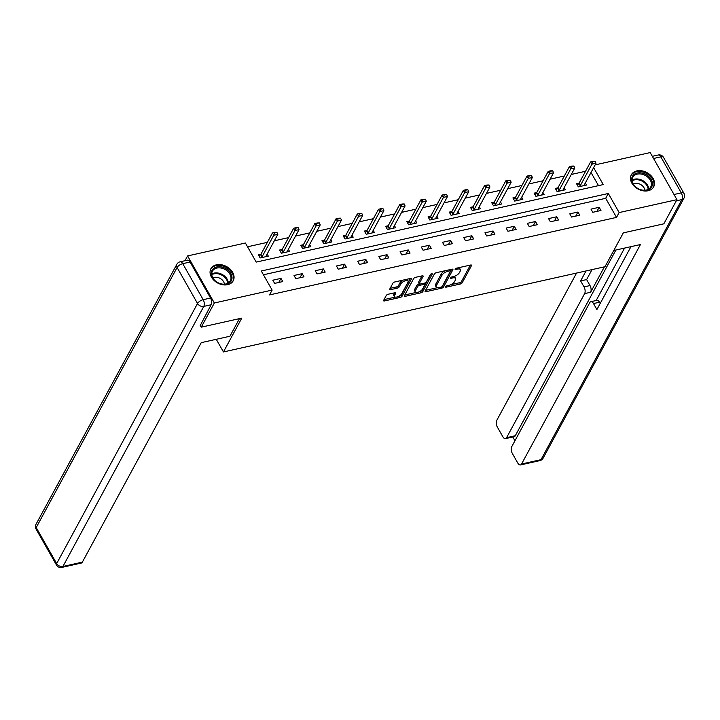 <?xml version="1.0" encoding="UTF-8"?>
<svg xmlns="http://www.w3.org/2000/svg" width="720" height="720" viewBox="0 0 720 720"><rect width="100%" height="100%" fill="white"/><g stroke="black" fill="none" stroke-linecap="round" stroke-linejoin="round"><path stroke-width="1.08" d="M445.599 286.713A1.116 0.486 150.4 0 0 445.563 287.055A1.116 0.486 150.4 0 0 446.166 287.172L460.35 284.004A1.593 0.693 150.4 0 0 462.204 282.753L471.456 265.671A1.593 0.693 150.4 0 0 471.51 265.176A1.593 0.693 150.4 0 0 470.637 265.023L456.453 268.191A1.116 0.486 150.4 0 0 455.157 269.064A1.116 0.486 150.4 0 0 455.121 269.406A1.116 0.486 150.4 0 0 455.733 269.514L457.569 269.109A5.112 2.232 150.4 0 1 460.368 269.622A5.112 2.232 150.4 0 1 460.197 271.188L459.423 272.61A5.112 2.232 150.4 0 1 453.51 276.606L451.674 277.011A1.116 0.486 150.4 0 0 450.378 277.884A1.116 0.486 150.4 0 0 450.342 278.226A1.116 0.486 150.4 0 0 450.954 278.343L452.79 277.929A5.112 2.232 150.4 0 1 455.58 278.442A5.112 2.232 150.4 0 1 455.409 280.017L454.644 281.439A5.112 2.232 150.4 0 1 448.722 285.426L446.886 285.84A1.116 0.486 150.4 0 0 445.599 286.713M216.414 264.834A12.69 9.351 -151.6 0 1 230.076 269.118A12.69 9.351 -151.6 0 1 233.208 280.8A12.69 9.351 -151.6 0 1 227.691 284.679A12.69 9.351 -151.6 0 1 214.038 280.395A12.69 9.351 -151.6 0 1 210.897 268.713A12.69 9.351 -151.6 0 1 216.414 264.834M636.849 170.901A12.69 9.351 -151.6 0 1 650.511 175.185A12.69 9.351 -151.6 0 1 653.643 186.867A12.69 9.351 -151.6 0 1 648.126 190.746A12.69 9.351 -151.6 0 1 634.473 186.462A12.69 9.351 -151.6 0 1 631.332 174.78A12.69 9.351 -151.6 0 1 636.849 170.901M388.098 294.264A1.593 0.693 150.4 0 0 386.253 295.506L383.652 300.303A1.593 0.693 150.4 0 0 383.598 300.789A1.593 0.693 150.4 0 0 384.471 300.951L400.221 297.432A1.593 0.693 150.4 0 0 402.075 296.19L411.327 279.099A1.593 0.693 150.4 0 0 411.381 278.613A1.593 0.693 150.4 0 0 410.508 278.451L394.758 281.97A1.593 0.693 150.4 0 0 392.904 283.221L389.772 289.008A1.593 0.693 150.4 0 0 389.718 289.494A1.593 0.693 150.4 0 0 390.591 289.656L397.332 288.153A1.593 0.693 150.4 0 0 399.177 286.902L400.734 284.031A4.275 1.863 150.4 0 1 404.541 281.052A4.275 1.863 150.4 0 1 408.015 281.124A4.275 1.863 150.4 0 1 407.88 282.438L401.787 293.688A4.275 1.863 150.4 0 1 397.98 296.667A4.275 1.863 150.4 0 1 394.497 296.595A4.275 1.863 150.4 0 1 394.641 295.281L395.658 293.409A1.593 0.693 150.4 0 0 395.712 292.914A1.593 0.693 150.4 0 0 394.839 292.752L388.098 294.264M595.134 164.88L650.196 152.577L676.935 199.656L663.84 223.821L623.322 232.875L604.989 266.715L223.443 351.954L241.776 318.114L201.258 327.168L214.344 302.994L187.605 255.924L245.394 243.018L256.239 262.098L603.243 184.572L593.631 167.652M676.935 199.656L619.146 212.562L608.31 193.482L261.297 271.008L272.133 290.088L214.344 302.994M272.133 290.088L269.523 294.921L616.527 217.395L619.146 212.562M425.16 291.024A1.593 0.693 150.4 0 0 425.106 291.519A1.593 0.693 150.4 0 0 425.979 291.681L441.729 288.162A1.593 0.693 150.4 0 0 443.583 286.911L452.835 269.829A1.593 0.693 150.4 0 0 452.889 269.343A1.593 0.693 150.4 0 0 452.016 269.181L436.266 272.7A1.593 0.693 150.4 0 0 434.412 273.942L425.16 291.024M420.975 292.797L405.225 296.316A1.593 0.693 150.4 0 1 404.352 296.154A1.593 0.693 150.4 0 1 404.406 295.668L413.658 278.586A1.593 0.693 150.4 0 1 415.512 277.335L422.253 275.832A1.593 0.693 150.4 0 1 423.126 275.985A1.593 0.693 150.4 0 1 423.072 276.48L419.319 283.41A1.593 0.693 150.4 0 0 419.265 283.896A1.593 0.693 150.4 0 0 420.138 284.058L424.611 283.059A1.593 0.693 150.4 0 0 426.456 281.808L430.362 274.599A1.116 0.486 150.4 0 1 431.361 273.816A1.116 0.486 150.4 0 1 432.27 273.843A1.116 0.486 150.4 0 1 432.234 274.185L422.829 291.546A1.593 0.693 150.4 0 1 420.975 292.797L420.255 291.528L419.319 291.735M216.261 339.3L223.443 351.954M616.527 217.395L605.691 198.315L263.439 274.779M599.148 207.297L590.985 209.124L592.794 212.301L600.957 210.483L599.148 207.297L596.934 211.383M577.935 212.04L569.781 213.867L571.581 217.044L579.744 215.217L577.935 212.04L575.73 216.117M556.722 216.783L548.568 218.601L550.368 221.787L558.531 219.96L556.722 216.783L554.517 220.86M535.509 221.517L527.355 223.344L529.155 226.521L537.318 224.703L535.509 221.517L533.304 225.594M514.296 226.26L506.142 228.078L507.951 231.264L516.105 229.437L514.296 226.26L512.091 230.337M493.083 230.994L484.929 232.821L486.738 235.998L494.892 234.18L493.083 230.994L490.878 235.071M471.87 235.737L463.716 237.555L465.525 240.741L473.679 238.914L471.87 235.737L469.665 239.814M450.666 240.471L442.503 242.298L444.312 245.475L452.466 243.657L450.666 240.471L448.452 244.548M429.453 245.214L421.29 247.032L423.099 250.218L431.253 248.391L429.453 245.214L427.239 249.291M408.24 249.948L400.077 251.775L401.886 254.952L410.049 253.134L408.24 249.948L406.026 254.034M387.027 254.691L378.864 256.518L380.673 259.695L388.836 257.868L387.027 254.691L384.813 258.768M365.814 259.434L357.651 261.252L359.46 264.438L367.623 262.611L365.814 259.434L363.609 263.511M344.601 264.168L336.447 265.995L338.247 269.172L346.41 267.354L344.601 264.168L342.396 268.245M323.388 268.911L315.234 270.729L317.034 273.915L325.197 272.088L323.388 268.911L321.183 272.988M302.175 273.645L294.021 275.472L295.83 278.649L303.984 276.831L302.175 273.645L299.97 277.722M280.962 278.388L272.808 280.206L274.617 283.392L282.771 281.565L280.962 278.388L278.757 282.465M585.54 171.27L571.302 174.456M564.327 176.013L550.089 179.199M543.114 180.756L528.876 183.933M521.901 185.49L507.663 188.676M500.697 190.233L486.45 193.41M479.484 194.967L465.237 198.153M458.271 199.71L444.024 202.887M437.058 204.444L422.811 207.63M415.845 209.187L401.607 212.364M394.632 213.921L380.394 217.107M373.419 218.664L359.181 221.85M352.206 223.407L337.968 226.584M330.993 228.141L316.755 231.327M309.78 232.884L295.542 236.061M288.576 237.618L274.329 240.804M267.363 242.361L247.536 246.789M598.482 185.634L591.012 172.485M579.132 183.096L576.531 183.681L578.34 186.858L586.503 185.04L585.333 182.979M557.928 187.839L555.327 188.415L557.127 191.601L565.29 189.774L564.12 187.713M536.715 192.573L534.114 193.158L535.914 196.335L544.077 194.517L542.907 192.456M515.502 197.316L512.901 197.901L514.701 201.078L522.864 199.251L521.694 197.19M494.289 202.059L491.688 202.635L493.497 205.821L501.651 203.994L500.481 201.933M473.076 206.793L470.475 207.378L472.284 210.555L480.438 208.737L479.268 206.676M451.863 211.536L449.262 212.112L451.071 215.298L459.225 213.471L458.055 211.41M430.65 216.27L428.049 216.855L429.858 220.032L438.012 218.214L436.842 216.153M409.437 221.013L406.836 221.589L408.645 224.775L416.799 222.948L415.629 220.887M388.224 225.747L385.623 226.332L387.432 229.509L395.595 227.691L394.416 225.63M367.011 230.49L364.41 231.066L366.219 234.252L374.382 232.425L373.212 230.364M345.807 235.224L343.197 235.809L345.006 238.986L353.169 237.168L351.999 235.107M324.594 239.967L321.993 240.552L323.793 243.729L331.956 241.902L330.786 239.85M303.381 244.71L300.78 245.286L302.58 248.472L310.743 246.645L309.573 244.584M282.168 249.444L279.567 250.029L281.376 253.206L289.53 251.388L288.36 249.327M260.955 254.187L258.354 254.763L260.163 257.949L268.317 256.122L267.147 254.061M185.013 260.721L187.605 255.924M201.258 327.168L200.097 325.125M605.691 198.315L608.31 193.482M455.58 278.442L454.86 277.173A5.112 2.232 150.4 0 0 453.744 276.543M460.368 269.622L459.639 268.344A5.112 2.232 150.4 0 0 458.541 267.723M450.747 284.715L459.63 282.726A1.593 0.693 150.4 0 0 461.475 281.484L470.358 265.077M442.287 286.263A1.593 0.693 150.4 0 0 442.863 285.642L451.746 269.244M425.529 290.349L437.355 287.703M440.982 287.163A1.116 0.486 150.4 0 0 442.278 286.29L450.396 271.287A1.116 0.486 150.4 0 0 450.441 270.945A1.116 0.486 150.4 0 0 449.829 270.837L447.894 271.269A5.112 2.232 150.4 0 0 441.972 275.256L436.419 285.507A5.112 2.232 150.4 0 0 436.248 287.082A5.112 2.232 150.4 0 0 439.047 287.595L440.982 287.163M449.676 270.018A1.116 0.486 150.4 0 0 449.721 269.694L450.441 270.945M445.149 270.711A5.112 2.232 150.4 0 0 441.252 273.987L441.972 275.256M436.248 287.082L435.528 285.804A5.112 2.232 150.4 0 1 435.699 284.238L441.252 273.987M416.196 292.428L404.775 294.984M421.983 275.886L418.599 282.132A1.593 0.693 150.4 0 0 418.545 282.627L419.265 283.896M430.875 274.077L422.1 290.277L422.829 291.546M415.422 290.592A4.275 1.863 150.4 0 0 415.278 291.906A4.275 1.863 150.4 0 0 418.761 291.978A4.275 1.863 150.4 0 0 422.568 288.999L424.71 285.039A1.593 0.693 150.4 0 0 424.764 284.544A1.593 0.693 150.4 0 0 423.891 284.391L419.418 285.39A1.593 0.693 150.4 0 0 417.573 286.632L415.422 290.592L414.702 289.323A4.275 1.863 150.4 0 0 414.558 290.637L415.278 291.906M424.764 284.544L424.044 283.275A1.593 0.693 150.4 0 0 423.981 283.203M414.702 289.323L416.844 285.363A1.593 0.693 150.4 0 1 418.698 284.112L419.328 283.977M420.255 291.528A1.593 0.693 150.4 0 0 422.1 290.277M394.497 296.595L393.777 295.317A4.275 1.863 150.4 0 1 393.921 294.012L394.569 292.815M408.015 281.124L407.295 279.855A4.275 1.863 150.4 0 0 406.485 279.351M403.101 280.107A4.275 1.863 150.4 0 0 400.014 282.762L400.734 284.031M390.141 288.324L396.612 286.884A1.593 0.693 150.4 0 0 398.457 285.633L400.014 282.762M398.691 296.343L399.501 296.163A1.593 0.693 150.4 0 0 401.346 294.912L410.229 278.514M384.021 299.619L395.316 297.099M584.307 185.526L584.388 184.824A1.629 0.711 -29.6 0 1 584.478 184.545L595.998 163.278L591.921 164.187L580.401 185.454A1.629 0.711 -29.6 0 1 580.176 185.76L579.402 186.624M593.082 161.748L595.116 161.289L592.866 161.37L591.921 164.187L590.625 161.901L579.096 183.168A1.629 0.711 -29.6 0 1 578.88 183.474L577.368 185.148M595.998 163.278L595.116 161.289M592.866 161.37L590.625 161.901M633.258 175.185A10.98 8.091 -151.6 0 1 647.577 175.527A10.98 8.091 -151.6 0 1 650.88 188.01A10.98 8.091 -151.6 0 1 636.561 187.668A10.98 8.091 -151.6 0 1 633.258 175.185M649.971 188.019A10.17 7.488 28.4 0 0 650.745 186.921A10.17 7.488 28.4 0 0 646.164 175.95A10.17 7.488 28.4 0 0 633.645 176.148A10.17 7.488 28.4 0 0 632.871 177.237A10.17 7.488 28.4 0 0 637.461 188.208A10.17 7.488 28.4 0 0 649.971 188.019M644.823 190.242A7.236 5.337 28.4 0 0 640.53 184.446A7.236 5.337 28.4 0 0 633.33 184.014M653.058 187.776A12.609 9.288 28.4 0 0 653.157 187.605A12.609 9.288 28.4 0 0 647.469 173.997A12.609 9.288 28.4 0 0 631.953 174.24A12.609 9.288 28.4 0 0 630.99 175.59A12.609 9.288 28.4 0 0 630.9 175.77L630.99 175.59M212.823 269.118A10.98 8.091 -151.6 0 1 227.142 269.46A10.98 8.091 -151.6 0 1 230.445 281.943A10.98 8.091 -151.6 0 1 216.126 281.601A10.98 8.091 -151.6 0 1 212.823 269.118M229.536 281.952A10.17 7.488 28.4 0 0 230.31 280.854A10.17 7.488 28.4 0 0 225.729 269.883A10.17 7.488 28.4 0 0 213.21 270.072A10.17 7.488 28.4 0 0 212.436 271.17A10.17 7.488 28.4 0 0 217.017 282.141A10.17 7.488 28.4 0 0 229.536 281.952M224.388 284.166A7.236 5.337 28.4 0 0 220.095 278.379A7.236 5.337 28.4 0 0 212.895 277.938M232.623 281.7A12.609 9.288 28.4 0 0 232.722 281.529A12.609 9.288 28.4 0 0 227.034 267.93A12.609 9.288 28.4 0 0 211.518 268.164A12.609 9.288 28.4 0 0 210.555 269.523A12.609 9.288 28.4 0 0 210.465 269.694L210.555 269.523M613.782 250.497L640.44 244.539L521.559 464.004L540.999 459.666L681.876 199.584L676.296 200.835M604.386 266.85L590.607 292.275L584.631 293.616L506.592 437.67L515.295 435.726A4.878 2.52 77.4 0 1 514.197 436.671L505.494 438.615A4.878 2.52 -102.6 0 0 506.592 437.67M584.631 293.616A4.878 2.52 -102.6 0 0 584.028 286.902L590.013 285.561A4.878 2.52 77.4 0 1 590.607 292.275M586.035 270.945L580.635 280.917L584.028 286.902M576.558 273.069L496.764 420.372A4.878 2.52 -102.6 0 0 497.367 427.086L502.857 436.761A4.878 2.52 -102.6 0 0 505.494 438.615M590.868 301.707L596.844 300.366A4.878 2.52 77.4 0 1 599.481 302.229L593.496 303.561A4.878 2.52 -102.6 0 0 590.868 301.707A4.878 2.52 -102.6 0 0 589.761 302.652L511.731 446.706A4.878 2.52 -102.6 0 0 512.325 453.42L517.815 463.095A4.878 2.52 -102.6 0 0 520.452 464.949A4.878 2.52 -102.6 0 0 521.559 464.004M512.793 436.986L514.944 440.766M593.496 303.561L596.898 309.546L630.963 246.654M615.888 250.02L515.295 435.726M596.169 300.519L624.573 248.085M599.481 302.229L600.183 303.471M592.02 269.613L586.62 279.585L590.013 285.561M586.62 279.585L580.635 280.917M239.472 318.627L229.932 336.249L201.24 342.657L82.359 562.131A4.878 2.52 77.4 0 1 81.252 563.076L61.803 567.423A4.878 2.52 -102.6 0 0 62.91 566.478L82.359 562.131M210.537 298.035L190.08 262.035L182.736 263.673L203.193 299.682L210.537 298.035A4.878 2.52 77.4 0 1 211.131 304.758L200.277 325.449M180.108 261.819A4.878 4.878 0 0 0 176.877 264.249A4.878 3.6 28.4 0 0 177.093 267.489L36.207 527.562L56.664 563.571L197.541 303.489L177.093 267.489A4.878 2.133 150.4 0 1 182.736 263.673A4.878 2.52 -102.6 0 0 180.108 261.819L187.443 260.172A4.878 2.52 77.4 0 1 190.08 262.035M563.103 190.269L563.175 189.567A1.629 0.711 -29.6 0 1 563.265 189.288L574.785 168.012L570.708 168.93L559.188 190.197A1.629 0.711 -29.6 0 1 558.963 190.503L558.198 191.358M571.869 166.491L573.912 166.032L571.653 166.104L570.708 168.93L569.412 166.635L557.883 187.902A1.629 0.711 -29.6 0 1 557.667 188.217L556.155 189.891M574.785 168.012L573.912 166.032M571.653 166.104L569.412 166.635M541.89 195.003L541.962 194.301A1.629 0.711 -29.6 0 1 542.052 194.022L553.581 172.755L549.495 173.664L537.975 194.931A1.629 0.711 -29.6 0 1 537.75 195.246L536.985 196.101M550.656 171.225L552.699 170.766L550.44 170.847L549.495 173.664L548.199 171.378L536.679 192.645A1.629 0.711 -29.6 0 1 536.454 192.951L534.942 194.625M553.581 172.755L552.699 170.766M550.44 170.847L548.199 171.378M520.677 199.746L520.749 199.044A1.629 0.711 -29.6 0 1 520.839 198.765L532.368 177.489L528.282 178.407L516.762 199.674A1.629 0.711 -29.6 0 1 516.537 199.98L515.772 200.844M529.443 175.968L531.486 175.509L529.227 175.581L528.282 178.407L526.986 176.112L515.466 197.388A1.629 0.711 -29.6 0 1 515.241 197.694L513.738 199.368M532.368 177.489L531.486 175.509M529.227 175.581L526.986 176.112M499.464 204.48L499.536 203.778A1.629 0.711 -29.6 0 1 499.635 203.499L511.155 182.232L507.078 183.141L495.549 204.417A1.629 0.711 -29.6 0 1 495.333 204.723L494.559 205.578M508.23 180.702L510.273 180.252L508.014 180.324L507.078 183.141L505.773 180.855L494.253 202.122A1.629 0.711 -29.6 0 1 494.028 202.428L492.525 204.111M511.155 182.232L510.273 180.252M508.014 180.324L505.773 180.855M478.251 209.223L478.323 208.521A1.629 0.711 -29.6 0 1 478.422 208.242L489.942 186.975L485.865 187.884L474.336 209.151A1.629 0.711 -29.6 0 1 474.12 209.457L473.346 210.321M487.017 185.445L489.06 184.986L486.801 185.058L485.865 187.884L484.56 185.589L473.04 206.865A1.629 0.711 -29.6 0 1 472.815 207.171L471.312 208.845M489.942 186.975L489.06 184.986M486.801 185.058L484.56 185.589M457.038 213.957L457.11 213.255A1.629 0.711 -29.6 0 1 457.209 212.976L468.729 191.709L464.652 192.618L453.132 213.894A1.629 0.711 -29.6 0 1 452.907 214.2L452.133 215.055M465.804 190.179L467.847 189.729L465.588 189.801L464.652 192.618L463.347 190.332L451.827 211.599A1.629 0.711 -29.6 0 1 451.602 211.905L450.099 213.588M468.729 191.709L467.847 189.729M465.588 189.801L463.347 190.332M435.825 218.7L435.897 217.998A1.629 0.711 -29.6 0 1 435.996 217.719L447.516 196.452L443.439 197.361L431.919 218.628A1.629 0.711 -29.6 0 1 431.694 218.934L430.92 219.798M444.6 194.922L446.634 194.463L444.375 194.535L443.439 197.361L442.134 195.066L430.614 216.342A1.629 0.711 -29.6 0 1 430.389 216.648L428.886 218.322M447.516 196.452L446.634 194.463M444.375 194.535L442.134 195.066M414.612 223.443L414.684 222.741A1.629 0.711 -29.6 0 1 414.783 222.462L426.303 201.186L422.226 202.095L410.706 223.371A1.629 0.711 -29.6 0 1 410.481 223.677L409.707 224.532M423.387 199.656L425.421 199.206L423.171 199.278L422.226 202.095L420.921 199.809L409.401 221.076A1.629 0.711 -29.6 0 1 409.176 221.391L407.673 223.065M426.303 201.186L425.421 199.206M423.171 199.278L420.921 199.809M393.399 228.177L393.48 227.475A1.629 0.711 -29.6 0 1 393.57 227.196L405.09 205.929L401.013 206.838L389.493 228.105A1.629 0.711 -29.6 0 1 389.268 228.42L388.494 229.275M402.174 204.399L404.208 203.94L401.958 204.021L401.013 206.838L399.708 204.552L388.188 225.819A1.629 0.711 -29.6 0 1 387.972 226.125L386.46 227.799M405.09 205.929L404.208 203.94M401.958 204.021L399.708 204.552M372.186 232.92L372.267 232.218A1.629 0.711 -29.6 0 1 372.357 231.939L383.877 210.663L379.8 211.581L368.28 232.848A1.629 0.711 -29.6 0 1 368.055 233.154L367.281 234.009M380.961 209.142L382.995 208.683L380.745 208.755L379.8 211.581L378.504 209.286L366.975 230.553A1.629 0.711 -29.6 0 1 366.759 230.868L365.247 232.542M383.877 210.663L382.995 208.683M380.745 208.755L378.504 209.286M350.982 237.654L351.054 236.952A1.629 0.711 -29.6 0 1 351.144 236.673L362.664 215.406L358.587 216.315L347.067 237.582A1.629 0.711 -29.6 0 1 346.842 237.897L346.068 238.752M359.748 213.876L361.791 213.417L359.532 213.498L358.587 216.315L357.291 214.029L345.762 235.296A1.629 0.711 -29.6 0 1 345.546 235.602L344.034 237.276M362.664 215.406L361.791 213.417M359.532 213.498L357.291 214.029M329.769 242.397L329.841 241.695A1.629 0.711 -29.6 0 1 329.931 241.416L341.46 220.14L337.374 221.058L325.854 242.325A1.629 0.711 -29.6 0 1 325.629 242.631L324.864 243.495M338.535 218.619L340.578 218.16L338.319 218.232L337.374 221.058L336.078 218.763L324.558 240.039A1.629 0.711 -29.6 0 1 324.333 240.345L322.821 242.019M341.46 220.14L340.578 218.16M338.319 218.232L336.078 218.763M308.556 247.131L308.628 246.429A1.629 0.711 -29.6 0 1 308.718 246.15L320.247 224.883L316.161 225.792L304.641 247.068A1.629 0.711 -29.6 0 1 304.416 247.374L303.651 248.229M317.322 223.353L319.365 222.903L317.106 222.975L316.161 225.792L314.865 223.506L303.345 244.773A1.629 0.711 -29.6 0 1 303.12 245.079L301.608 246.762M320.247 224.883L319.365 222.903M317.106 222.975L314.865 223.506M287.343 251.874L287.415 251.172A1.629 0.711 -29.6 0 1 287.514 250.893L299.034 229.626L294.948 230.535L283.428 251.802A1.629 0.711 -29.6 0 1 283.212 252.108L282.438 252.972M296.109 228.096L298.152 227.637L295.893 227.709L294.948 230.535L293.652 228.24L282.132 249.516A1.629 0.711 -29.6 0 1 281.907 249.822L280.404 251.496M299.034 229.626L298.152 227.637M295.893 227.709L293.652 228.24M266.13 256.608L266.202 255.906A1.629 0.711 -29.6 0 1 266.301 255.627L277.821 234.36L273.744 235.269L262.215 256.545A1.629 0.711 -29.6 0 1 261.999 256.851L261.225 257.706M274.896 232.83L276.939 232.38L274.68 232.452L273.744 235.269L272.439 232.983L260.919 254.25A1.629 0.711 -29.6 0 1 260.694 254.556L259.191 256.239M277.821 234.36L276.939 232.38M274.68 232.452L272.439 232.983M445.779 286.47L446.166 287.172M455.337 268.821L455.733 269.514M450.558 277.65L450.954 278.343M452.196 276.894L452.79 277.929M456.975 268.074L457.569 269.109M471.06 264.978L471.456 265.671M461.475 281.484L462.204 282.753M459.63 282.726L460.35 284.004M452.439 269.136L452.835 269.829M442.863 285.642L443.583 286.911M441.144 287.118L441.729 288.162M425.385 290.619L425.979 291.681M449.235 269.802L449.829 270.837M447.3 270.234L447.894 271.269M435.699 284.238L436.419 285.507M404.631 295.254L405.225 296.316M422.676 275.787L423.072 276.48M418.599 282.132L419.319 283.41M431.955 273.699L432.234 274.185M423.306 283.347L423.891 284.391M418.698 284.112L419.418 285.39M416.844 285.363L417.573 286.632M395.262 292.707L395.658 293.409M393.921 294.012L394.641 295.281M398.457 285.633L399.177 286.902M396.612 286.884L397.332 288.153M389.988 288.603L390.591 289.656M410.931 278.406L411.327 279.099M401.346 294.912L402.075 296.19M399.501 296.163L400.221 297.432M383.877 299.898L384.471 300.951M578.88 183.474L580.176 185.76M579.096 183.168L580.401 185.454M632.187 180.126A10.17 7.488 -151.6 0 1 642.645 180.531A10.17 7.488 -151.6 0 1 648.702 189.072M648.126 189.396A9.828 7.245 28.4 0 0 642.276 181.224A9.828 7.245 28.4 0 0 632.232 180.783M211.752 274.059A10.17 7.488 -151.6 0 1 222.21 274.464A10.17 7.488 -151.6 0 1 228.267 283.005M227.691 283.329A9.828 7.245 28.4 0 0 221.832 275.157A9.828 7.245 28.4 0 0 211.797 274.716M674.01 194.499L681.282 192.87L660.825 156.87L653.553 158.49M539.892 460.611A4.878 4.878 0 0 0 543.123 458.172A4.878 3.6 28.4 0 1 540.999 459.666A4.878 2.52 77.4 0 1 539.892 460.611L520.452 464.949M658.197 155.007A4.878 2.52 77.4 0 1 660.825 156.87A4.878 2.133 150.4 0 1 663.498 157.356A4.878 4.878 0 0 0 658.197 155.007L652.32 156.321M684 198.09A4.878 4.878 0 0 0 683.955 193.356A4.878 2.133 -29.6 0 0 681.282 192.87A4.878 2.52 77.4 0 1 681.876 199.584A4.878 3.6 28.4 0 0 684 198.09L543.123 458.172M211.131 304.758L203.787 306.396L62.91 566.478A4.878 3.6 28.4 0 1 56.664 563.571A4.878 2.133 150.4 0 0 56.502 565.065L36.045 529.065A4.878 2.133 -29.6 0 1 36.207 527.562A4.878 3.6 28.4 0 1 36 524.331A4.878 4.878 0 0 0 36.045 529.065M203.787 306.396A4.878 2.52 -102.6 0 0 203.193 299.682A4.878 2.133 -29.6 0 0 197.541 303.489A4.878 3.6 28.4 0 0 203.787 306.396M557.667 188.217L558.963 190.503M557.883 187.902L559.188 190.197M536.454 192.951L537.75 195.246M536.679 192.645L537.975 194.931M515.241 197.694L516.537 199.98M515.466 197.388L516.762 199.674M494.028 202.428L495.333 204.723M494.253 202.122L495.549 204.417M472.815 207.171L474.12 209.457M473.04 206.865L474.336 209.151M451.602 211.905L452.907 214.2M451.827 211.599L453.132 213.894M430.389 216.648L431.694 218.934M430.614 216.342L431.919 218.628M409.176 221.391L410.481 223.677M409.401 221.076L410.706 223.371M387.972 226.125L389.268 228.42M388.188 225.819L389.493 228.105M366.759 230.868L368.055 233.154M366.975 230.553L368.28 232.848M345.546 235.602L346.842 237.897M345.762 235.296L347.067 237.582M324.333 240.345L325.629 242.631M324.558 240.039L325.854 242.325M303.12 245.079L304.416 247.374M303.345 244.773L304.641 247.068M281.907 249.822L283.212 252.108M282.132 249.516L283.428 251.802M260.694 254.556L261.999 256.851M260.919 254.25L262.215 256.545M663.498 157.356L683.955 193.356M56.502 565.065A4.878 4.878 0 0 0 61.803 567.423M176.877 264.249L36 524.331"/></g></svg>
